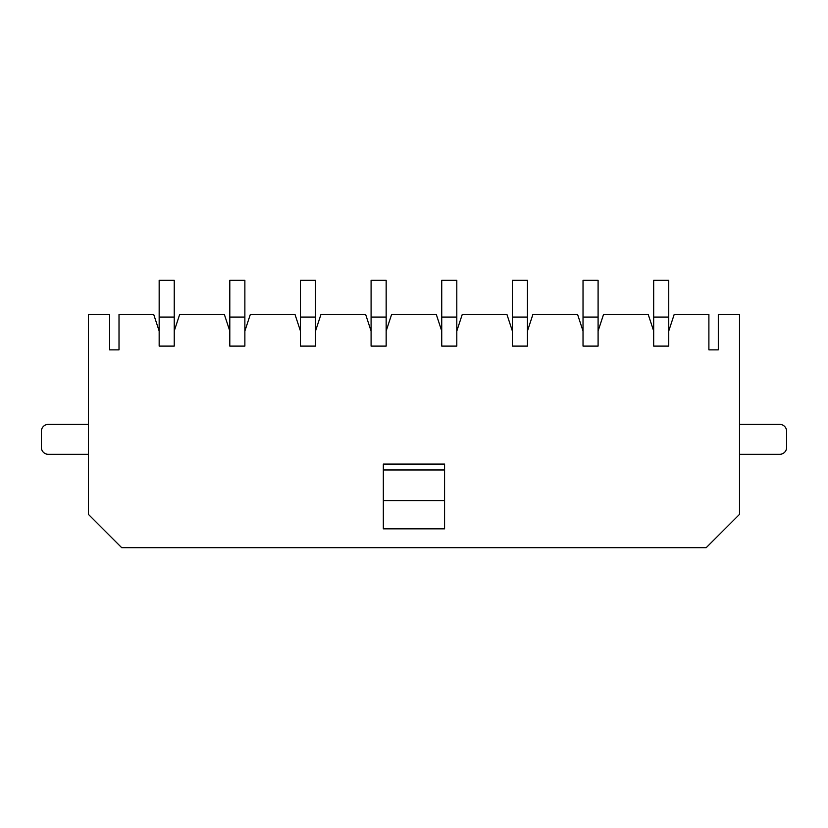 <?xml version="1.0" encoding="UTF-8"?>
<svg xmlns="http://www.w3.org/2000/svg" width="828" height="828" viewBox="0 0 828 828"><rect width="100%" height="100%" fill="white"/><g stroke="black" fill="none" stroke-linecap="round" stroke-linejoin="round"><path stroke-width="1.24" d="M109.586 349.871L109.586 314.547L88.399 314.547L88.399 514.374L121.695 547.67L706.201 547.67L739.507 514.374L739.507 314.547L718.311 314.547L718.311 349.871L708.892 349.871L708.892 314.547L674.158 314.547L668.745 331.024L668.745 346.104L653.675 346.104L653.675 331.024L648.252 314.547L603.509 314.547L598.095 331.024L598.095 346.104L583.026 346.104L583.026 331.024L577.613 314.547L532.87 314.547L527.457 331.024L527.457 346.104L512.377 346.104L512.377 331.024L506.964 314.547L462.221 314.547L456.808 331.024L456.808 346.104L441.738 346.104L441.738 331.024L436.325 314.547L391.582 314.547L386.159 331.024L386.159 346.104L371.089 346.104L371.089 331.024L365.676 314.547L320.933 314.547L315.52 331.024L315.52 346.104L300.45 346.104L300.45 331.024L295.037 314.547L250.294 314.547L244.871 331.024L244.871 346.104L229.801 346.104L229.801 331.024L224.388 314.547L179.645 314.547L174.232 331.024L174.232 346.104L159.162 346.104L159.162 331.024L153.739 314.547L119.015 314.547L119.015 349.871L109.586 349.871L119.015 349.871M383.333 500.578L444.564 500.578L444.564 528.833L383.333 528.833L383.333 464.073L444.564 464.073L444.564 469.962L383.333 469.962M708.892 349.871L718.311 349.871M444.564 500.578L444.564 469.962M174.232 346.104L159.162 346.104M174.232 331.024L174.232 280.33L159.162 280.33L159.162 331.024M174.232 317.062L159.162 317.062M174.232 317.134L159.162 317.134M244.871 346.104L229.801 346.104M244.871 331.024L244.871 280.33L229.801 280.33L229.801 331.024M244.871 317.062L229.801 317.062M244.871 317.134L229.801 317.134M315.52 346.104L300.45 346.104M315.52 331.024L315.52 280.33L300.45 280.33L300.45 331.024M315.52 317.062L300.45 317.062M315.52 317.134L300.45 317.134M386.159 346.104L371.089 346.104M386.159 331.024L386.159 280.33L371.089 280.33L371.089 331.024M386.159 317.062L371.089 317.062M386.159 317.134L371.089 317.134M456.808 346.104L441.738 346.104M456.808 331.024L456.808 280.33L441.738 280.33L441.738 331.024M456.808 317.062L441.738 317.062M456.808 317.134L441.738 317.134M527.457 346.104L512.377 346.104M527.457 331.024L527.457 280.33L512.377 280.33L512.377 331.024M527.457 317.062L512.377 317.062M527.457 317.134L512.377 317.134M598.095 346.104L583.026 346.104M598.095 331.024L598.095 280.33L583.026 280.33L583.026 331.024M598.095 317.062L583.026 317.062M598.095 317.134L583.026 317.134M668.745 346.104L653.675 346.104M668.745 331.024L668.745 280.33L653.675 280.33L653.675 331.024M668.745 317.062L653.675 317.062M668.745 317.134L653.675 317.134M739.507 454.303L779.769 454.303A6.831 6.831 0 0 0 786.6 447.472L786.6 431.222A6.831 6.831 0 0 0 779.769 424.402L739.507 424.402M88.399 424.402L48.231 424.402A6.831 6.831 0 0 0 41.4 431.222L41.4 447.472A6.831 6.831 0 0 0 48.231 454.303L88.399 454.303"/></g></svg>
